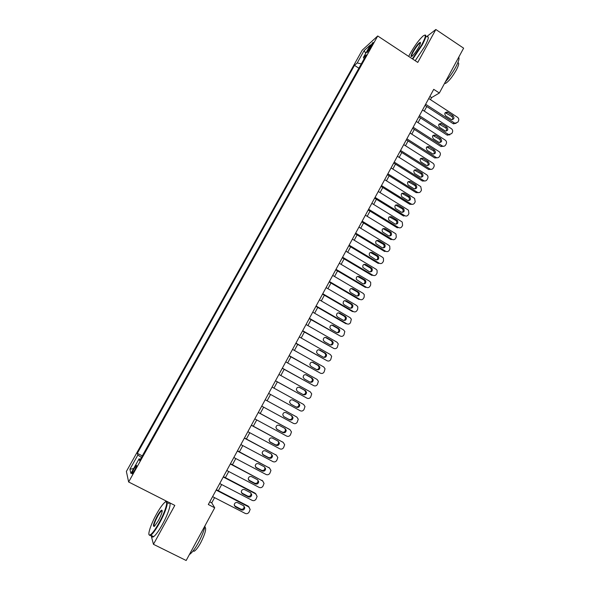 <?xml version="1.0" encoding="UTF-8"?>
<svg xmlns="http://www.w3.org/2000/svg" width="590" height="590" viewBox="0 0 590 590"><rect width="100%" height="100%" fill="white"/><g stroke="black" fill="none" stroke-linecap="round" stroke-linejoin="round"><path stroke-width="0.89" d="M134.498 470.451C136.43 466.779 137.035 465.075 136.297 465.34L134.026 468.674C132.086 472.339 131.489 474.043 132.226 473.792L134.498 470.451M165.93 500.903L165.252 502.127M362.245 50.157L126.378 471.447L128.635 481.978L377.725 35.975L362.245 50.157M430.471 99.658L431.592 97.593L439.344 93.014L433.731 89.333L208.314 504.516L214.716 507.791L211.736 502.85L214.561 497.643M369.465 47.392L368.057 49.921C366.987 51.891 366.729 52.717 367.282 52.392L372.12 44.995C373.19 43.033 373.448 42.207 372.895 42.539L369.465 47.392L370.432 48.026M140.398 459.308L139.056 458.858L139.624 460.687L366.324 54.877L363.396 57.473L364.192 58.69M139.056 458.858L130.914 473.431L129.918 469.242L137.868 455.03L137.337 453.327L354.494 65.357L357.238 62.923L364.126 50.607L370.432 44.884L363.396 57.473M377.725 35.975L417.779 62.407L435.833 29.5L426.644 36.676M435.833 29.5L463.622 48.173L439.344 93.014M151.121 535.388L153.452 544.312L186.167 560.5L214.716 507.791M153.452 544.312L174.802 505.401L128.635 481.978M218.33 490.703L221.67 484.545M225.387 477.686L228.743 471.506M232.416 464.728L235.786 458.526M239.415 451.829L242.8 445.598M246.384 438.99L249.777 432.728M253.324 426.201L256.731 419.918M260.227 413.465L263.649 407.159M267.108 400.787L270.537 394.474M273.974 388.124L277.366 381.877M280.825 375.506L284.173 369.34M287.64 362.946L290.944 356.854M294.425 350.438L297.692 344.42M301.18 337.981L304.403 332.037M307.914 325.577L311.092 319.714M314.61 313.224L317.752 307.442M321.285 300.93L324.382 295.214M327.922 288.687L330.983 283.045M334.537 276.496L337.561 270.928M341.123 264.357L344.103 258.863M347.68 252.262L350.622 246.849M354.214 240.226L357.112 234.879M360.719 228.242L363.58 222.968M367.194 216.309L370.011 211.102M373.64 204.42L376.427 199.287M380.063 192.583L382.807 187.524M386.457 180.798L389.164 175.805M392.822 169.065L395.492 164.138M399.165 157.375L401.797 152.515M405.477 145.737L408.074 140.944M411.768 134.144L414.327 129.424M418.03 122.602L420.552 117.948M424.262 111.104L426.754 106.517M429.867 96.465L431.592 97.593M209.767 501.839L211.736 502.85M361.272 63.927L357.238 62.923M358.882 68.204L354.494 65.357M142.308 455.893L137.337 453.327M137.868 455.03L141.453 457.427M365.741 53.27L364.126 50.607M129.918 469.242L133.635 468.563M428.738 98.53L457.508 117.285C458.762 118.288 459.086 119.527 458.474 120.987L457.87 122.13L455.008 123.251L454.455 122.978L425.633 104.253M425.014 105.389L453.105 123.635L454.455 122.978M453.009 115.736C454.617 118.052 454.123 119.342 451.52 119.608L445.76 115.942C444.145 113.664 444.624 112.366 447.198 112.048L453.009 115.736L451.66 116.414C452.796 117.388 452.98 118.479 452.213 119.711M445.185 112.66L451.66 116.414M456.07 123.376L453.105 123.635M412.373 58.838L421.71 44.884C425.98 36.691 426.437 33.726 423.082 36.005C419.04 39.737 414.674 45.696 409.984 53.889L408.671 56.397M424.8 35.098C426.836 34.581 425.965 37.878 422.197 44.995L412.779 59.103M418.701 47.2C416.334 51.33 414.15 54.31 412.152 56.161C410.463 57.289 410.692 55.799 412.838 51.699C415.913 46.44 418.362 43.313 420.176 42.303C420.899 42.369 420.404 44.007 418.701 47.2M420.5 42.923L419.962 43.004C418.096 44.434 415.876 47.37 413.31 51.809C411.842 54.523 411.319 56.08 411.724 56.463M458.732 57.201C459.581 58.41 458.548 61.766 455.65 67.253C452.53 72.895 449.086 77.792 445.339 81.944M457.833 62.732C459.345 62.732 458.821 65.195 456.269 70.129C452.294 77.002 448.732 81.42 445.583 83.382L444.558 83.382M426.917 36.86C429.343 35.901 428.583 39.161 424.652 46.632L415.227 60.718M159.138 522.696C166.203 510.025 169.16 497.879 164.16 502.982C162.007 505.114 159.44 508.846 156.475 514.178C150.671 524.554 146.917 536.236 149.919 535.012C152.006 534.009 155.082 529.909 159.138 522.696M165.856 501.898C169.433 499.575 165.982 511.464 159.558 523.005C155.974 529.422 153.061 533.5 150.819 535.241L150.111 535.617L149.056 534.724M158.452 520.505L154.609 526.118C152.427 527.209 153.267 523.92 157.117 516.243C159.13 512.673 160.657 510.63 161.712 510.121C162.847 510.601 161.756 514.067 158.452 520.505M162.235 510.763L161.579 510.888C160.532 511.692 159.189 513.573 157.53 516.538C154.624 522.128 153.518 525.432 154.211 526.45M205.195 525.365C204.236 530.145 201.994 535.853 198.483 542.498C194.958 548.87 191.971 552.86 189.515 554.46L189.405 554.526M204.841 526.988C206.699 528.212 205.35 533.419 200.784 542.601C198.255 547.181 196.101 550.042 194.324 551.185L192.945 551.119M168.298 503.506C172.369 500.357 169.079 512.474 162.42 524.436C158.835 530.852 155.922 534.924 153.666 536.649C152.5 537.431 151.896 537.129 151.844 535.742M422.529 109.983L451.394 128.686C452.655 129.689 452.98 130.921 452.368 132.396L451.756 133.539L448.732 134.616L419.409 115.721M418.812 116.82L446.999 135.014L448.334 134.402M446.881 127.145C448.503 129.557 447.957 130.84 445.258 130.987L439.609 127.381C437.979 125.006 438.503 123.716 441.18 123.509L446.881 127.145L445.553 127.787C446.711 128.782 446.881 129.896 446.062 131.135M439.063 124.047L445.553 127.787M449.927 134.793L446.999 135.014M416.282 121.481L445.258 140.132C446.527 141.128 446.851 142.367 446.239 143.849L445.627 144.993C444.838 146.209 443.776 146.549 442.434 146.01L413.155 127.248M412.58 128.303L440.87 146.445L442.183 145.87M440.73 138.606C442.353 141.113 441.77 142.382 438.967 142.404L433.429 138.864C431.792 136.379 432.367 135.11 435.14 135.036L440.73 138.606L439.425 139.203C440.605 140.228 440.76 141.357 439.889 142.603M432.927 135.471L439.425 139.203M443.754 146.268L440.87 146.445M410.013 133.023L439.1 151.623C440.369 152.626 440.693 153.865 440.081 155.347L439.469 156.498C438.621 157.773 437.5 158.091 436.106 157.449L406.871 138.812M406.318 139.83L434.719 157.921L436.01 157.39M434.55 150.111C436.18 152.722 435.545 153.975 432.654 153.857L427.226 150.391C425.589 147.802 426.201 146.549 429.077 146.615L434.55 150.111L433.267 150.664C434.476 151.719 434.616 152.869 433.687 154.123M426.769 146.947L433.267 150.664M437.551 157.781L434.719 157.921M403.722 144.616L432.913 163.165C434.188 164.16 434.52 165.407 433.901 166.896L433.281 168.047C432.396 169.367 431.238 169.669 429.815 168.954L400.558 150.435M400.035 151.401L428.547 169.448L429.815 168.954M428.347 161.66C429.977 164.352 429.314 165.584 426.356 165.37L420.95 161.94C419.372 159.248 420.05 158.017 422.986 158.26L428.347 161.66L427.086 162.176C428.318 163.26 428.443 164.433 427.455 165.687M420.582 158.474L427.086 162.176M421.739 158.791L422.986 158.26L421.739 158.791M431.32 169.345L428.547 169.448M397.395 156.262L426.836 174.847C428.008 175.857 428.296 177.074 427.691 178.49L427.072 179.648C426.179 180.975 425.021 181.278 423.591 180.57L394.231 162.103M393.722 163.024L422.344 181.012L423.591 180.57M422.123 173.261L422.241 173.342C423.716 176.041 423.008 177.251 420.124 176.985L414.571 173.482C413.148 170.783 413.87 169.581 416.739 169.868L422.123 173.261L420.995 173.821C422.145 174.95 422.211 176.115 421.194 177.302M414.379 170.045L420.876 173.74M425.066 180.96L422.344 181.012M391.052 167.951L420.744 186.595L421.459 190.128L420.832 191.3C419.94 192.628 418.775 192.937 417.344 192.229L387.866 173.814M387.387 174.699L416.112 192.635L417.344 192.229M415.869 184.913L416.105 185.083C417.425 187.775 416.673 188.962 413.856 188.653L408.169 185.061C406.908 182.369 407.675 181.189 410.463 181.528L415.869 184.913L414.881 185.518C415.943 186.691 415.95 187.841 414.903 188.962M408.155 181.661L414.645 185.341M418.775 192.62L416.112 192.635M384.68 179.692L414.615 198.395L415.198 201.824L414.571 202.997C413.678 204.332 412.506 204.649 411.068 203.941L381.479 185.577M381.022 186.418L409.858 204.302L411.068 203.941M409.585 196.61L409.932 196.876C411.105 199.553 410.316 200.718 407.572 200.364L401.746 196.677C400.64 194.007 401.443 192.856 404.165 193.24L409.585 196.61L408.383 197.001L408.73 197.267C409.703 198.483 409.659 199.619 408.582 200.674M401.901 193.328L408.383 197.001M412.447 204.324L409.858 204.302M378.279 191.484L407.919 209.811L408.457 210.254L408.914 213.565L408.287 214.738C407.388 216.08 406.208 216.405 404.762 215.697L375.063 197.392M374.635 198.188L403.575 216.014L404.762 215.697M403.28 208.358L403.73 208.727C404.755 211.382 403.936 212.518 401.259 212.127L395.315 208.344C394.349 205.696 395.189 204.575 397.837 204.995L403.28 208.358L402.1 208.698L402.542 209.067C403.442 210.32 403.331 211.441 402.233 212.43M395.632 205.04L402.1 208.698M371.848 203.321L401.598 221.597L402.255 222.157L402.601 225.351L401.967 226.531C401.067 227.88 399.887 228.205 398.434 227.511L368.625 209.258M368.219 210.003L397.269 227.784L398.434 227.511M396.945 220.151L397.49 220.623C398.383 223.256 397.52 224.355 394.917 223.935L388.862 220.063C388.036 217.445 388.906 216.353 391.487 216.796L396.945 220.151L395.787 220.454L396.325 220.926C397.136 222.209 396.981 223.308 395.846 224.237M389.341 216.81L395.787 220.454M365.394 215.21L395.263 233.434L396.015 234.119L396.266 237.187L395.632 238.375C394.725 239.732 393.537 240.064 392.077 239.363L362.157 221.169M361.773 221.869L390.934 239.592L392.077 239.363M390.587 231.995L391.214 232.571C391.981 235.167 391.089 236.243 388.545 235.801L382.386 231.826C381.693 229.237 382.593 228.183 385.108 228.655L390.587 231.995L389.452 232.254L390.071 232.829C390.809 234.142 390.595 235.226 389.43 236.089M383.028 228.625L389.452 232.254M358.912 227.15L388.891 245.315L389.739 246.126L389.901 249.076L389.26 250.271C388.353 251.628 387.165 251.967 385.698 251.274L355.659 233.139M355.305 233.788L384.577 251.458L385.698 251.274M384.201 243.891L384.901 244.57C385.55 247.129 384.628 248.176 382.15 247.712L375.896 243.641C375.321 241.096 376.25 240.071 378.699 240.558L384.201 243.891L383.087 244.105L383.78 244.776C384.444 246.119 384.178 247.188 382.984 247.992M376.693 240.491L383.087 244.105M352.4 239.134L382.497 257.247L383.426 258.184L383.507 261.016L382.866 262.211C381.951 263.582 380.757 263.922 379.289 263.229L349.132 245.152M348.808 245.757L378.19 263.369L379.289 263.229M377.784 255.839L378.551 256.613C379.09 259.143 378.153 260.161 375.727 259.666L369.392 255.507C368.92 252.999 369.878 252.004 372.261 252.513L377.784 255.839L376.693 256.001L377.453 256.783C378.05 258.147 377.733 259.202 376.509 259.947M370.343 252.409L376.693 256.001M345.865 251.178L376.073 269.232L377.084 270.286L377.091 273L376.45 274.203C375.528 275.582 374.333 275.921 372.858 275.235L342.584 257.218M342.281 257.778L371.774 275.331L372.858 275.235M371.346 267.831L372.172 268.708C372.607 271.194 371.648 272.182 369.281 271.68L362.872 267.425C362.496 264.969 363.477 263.995 365.8 264.519L371.346 267.831L370.277 267.956L371.095 268.826C371.619 270.22 371.257 271.26 369.989 271.946M363.964 264.379L370.277 267.956M339.302 263.273L369.628 281.26L370.697 282.433L370.645 285.044L369.996 286.253C369.075 287.632 367.872 287.979 366.39 287.3L336.005 269.335M335.725 269.851L365.335 287.345L366.39 287.3M364.878 279.881L365.756 280.847C366.102 283.296 365.114 284.262 362.806 283.746L356.323 279.402C356.043 276.983 357.038 276.046 359.31 276.577L364.878 279.881L363.831 279.955L364.701 280.921C365.166 282.344 364.745 283.37 363.447 283.989M357.57 276.408L363.831 279.955M332.708 275.412L363.152 293.348L364.273 294.631L364.17 297.131L363.521 298.348C362.599 299.735 361.39 300.089 359.9 299.41L329.397 281.504M329.146 281.968L358.868 299.41L359.9 299.41M358.388 291.976L359.303 293.038C359.568 295.443 358.565 296.387 356.301 295.856L350.703 292.574L349.759 291.431C349.56 289.056 350.571 288.141 352.798 288.687L358.388 291.976L357.356 292.006L358.27 293.068C358.676 294.521 358.204 295.524 356.862 296.084M351.153 288.481L357.356 292.006M326.086 287.61L356.648 305.48L357.82 306.874L357.673 309.271L357.016 310.488C356.087 311.881 354.878 312.243 353.388 311.572L322.76 293.724M322.538 294.144L352.378 311.52L353.388 311.572M351.861 304.123L352.82 305.273C353.004 307.641 351.987 308.555 349.774 308.024L344.154 304.75L343.173 303.518C343.048 301.188 344.073 300.295 346.256 300.848L351.861 304.123L350.858 304.108L351.81 305.251C352.156 306.741 351.633 307.729 350.254 308.223M344.715 300.62L350.858 304.108M319.433 299.86L350.113 317.671L351.33 319.168L350.49 322.686C349.553 324.087 348.336 324.456 346.839 323.785L316.1 306.004M315.901 306.365L345.851 323.689L346.839 323.785M345.312 316.321L346.3 317.56C346.419 319.883 345.386 320.776 343.21 320.237L337.576 316.978L336.558 315.665C336.499 313.371 337.539 312.501 339.685 313.054L345.312 316.321L344.331 316.262L345.312 317.486C345.607 319.006 345.032 319.979 343.601 320.414M338.262 312.811L344.331 316.262M312.759 312.154L343.557 329.906L344.811 331.499L343.933 334.936C342.989 336.344 341.772 336.713 340.268 336.049L309.403 318.327M309.234 318.644L340.268 336.049M338.734 328.578L339.752 329.884C339.803 332.177 338.763 333.048 336.625 332.509L330.968 329.257L329.928 327.87C329.928 325.614 330.983 324.766 333.084 325.319L338.734 328.578L337.775 328.468L338.785 329.773C339.021 331.329 338.402 332.288 336.92 332.649M331.779 325.053L337.775 328.468M306.048 324.507L336.971 342.2L338.254 343.882L337.347 347.237C336.403 348.653 335.179 349.029 333.667 348.366L302.685 330.71M302.537 330.975L333.667 348.366M332.133 340.88L333.166 342.266C333.166 344.523 332.111 345.371 330.009 344.826L324.33 341.588L323.268 340.128C323.327 337.908 324.389 337.074 326.454 337.635L332.133 340.88L331.197 340.725L332.229 342.104C332.406 343.697 331.735 344.641 330.208 344.929M325.274 337.362L331.197 340.725M299.314 336.92L330.356 354.538L331.661 356.316L330.732 359.598C329.781 361.014 328.549 361.397 327.037 360.733L295.937 343.137M295.819 343.358L327.037 360.733M325.496 353.24L326.55 354.693C326.499 356.913 325.437 357.747 323.364 357.201L317.663 353.971L316.587 352.444C316.69 350.261 317.767 349.442 319.795 350.003L325.496 353.24L324.589 353.034L325.636 354.479C325.761 356.117 325.038 357.038 323.46 357.252M318.748 349.73L324.589 353.034M292.552 349.376L323.711 366.936L325.046 368.794L324.087 372.002C323.136 373.433 321.904 373.817 320.377 373.16L289.152 355.63M289.063 355.792L320.377 373.16M318.836 365.645L319.905 367.172C319.802 369.355 318.733 370.181 316.697 369.628L310.967 366.412L309.875 364.819C310.03 362.666 311.107 361.869 313.113 362.422L318.836 365.645L317.944 365.394L319.013 366.906C319.087 368.588 318.305 369.495 316.683 369.62M312.199 362.157L317.944 365.394M285.752 361.891L317.036 379.385L318.394 381.324L317.413 384.466C316.461 385.897 315.222 386.288 313.696 385.631L282.344 368.167M282.286 368.285L313.696 385.631M312.139 378.109L313.231 379.695C313.084 381.855 312.007 382.659 309.993 382.114L304.248 378.905L303.142 377.246C303.334 375.122 304.418 374.34 306.402 374.901L312.139 378.109L311.277 377.807L312.361 379.385C312.376 381.118 311.542 382.003 309.861 382.032M305.627 374.65L311.277 377.807M278.93 374.458L310.34 391.893L311.704 393.899L310.716 396.981C309.757 398.42 308.511 398.818 306.977 398.162L275.508 380.764M275.471 380.83L306.977 398.162M305.421 390.624L306.527 392.269C306.335 394.4 305.251 395.189 303.267 394.644L297.493 391.45L296.379 389.739C296.608 387.645 297.699 386.87 299.654 387.431L305.421 390.624L304.58 390.278L305.679 391.908C305.627 393.722 304.72 394.577 302.972 394.481M299.049 387.21L304.58 390.278M272.079 387.084L303.607 404.452L304.993 406.525L303.99 409.549C303.024 410.994 301.77 411.392 300.236 410.751L268.642 393.412L300.236 410.751M298.673 403.199L299.786 404.895C299.565 406.997 298.466 407.779 296.505 407.233L290.715 404.054L289.587 402.284C289.852 400.219 290.951 399.459 292.883 400.013L298.673 403.199L297.862 402.793L298.968 404.489C298.82 406.422 297.825 407.24 295.974 406.938M292.507 399.85L297.862 402.793M296.851 417.064L265.198 399.747L296.851 417.064L298.245 419.202L297.227 422.167C296.261 423.627 295.007 424.033 293.459 423.384L261.739 406.119M291.895 415.825L293.016 417.573C292.758 419.652 291.659 420.419 289.719 419.874L283.901 416.71L282.772 414.888C283.067 412.845 284.173 412.1 286.084 412.653L291.895 415.825M291.342 415.522L292.22 417.115C291.969 419.188 290.87 419.947 288.938 419.409L283.569 416.481M258.28 412.491L290.059 429.726L291.467 431.932L290.442 434.845C289.469 436.312 288.208 436.718 286.659 436.084L254.814 418.878M289.624 429.439L258.317 412.425M285.088 428.502L286.216 430.302C285.929 432.359 284.822 433.112 282.898 432.573L277.064 429.417L275.921 427.551C276.253 425.53 277.359 424.793 279.254 425.346L285.088 428.502M284.786 428.34L285.449 429.793C285.162 431.843 284.063 432.595 282.145 432.057L276.548 429.033M251.34 425.279L283.244 442.448L284.66 444.713L283.628 447.581C282.647 449.049 281.386 449.462 279.822 448.828L247.852 431.696M283.082 442.33L251.399 425.161M278.251 441.239L279.387 443.083C279.07 445.118 277.956 445.863 276.054 445.325L270.191 442.183L269.047 440.273C269.401 438.274 270.515 437.544 272.396 438.09L278.251 441.239M278.104 441.165L278.642 442.522C278.325 444.55 277.219 445.295 275.324 444.757L269.556 441.667M244.363 438.127L276.4 455.222L277.824 457.545L276.776 460.37C275.796 461.845 274.527 462.265 272.964 461.631L240.868 444.572M276.445 455.251L244.452 437.957M271.378 454.035L272.521 455.923C272.182 457.936 271.068 458.673 269.18 458.135L263.288 455.008L262.144 453.046C262.521 451.07 263.642 450.354 265.5 450.893L271.378 454.035M271.363 454.02L271.806 455.31C271.466 457.309 270.353 458.047 268.472 457.516L262.565 454.374M237.357 451.025L269.519 468.054L270.95 470.429L269.903 473.209C268.915 474.692 267.639 475.12 266.068 474.493L233.846 457.501M269.704 468.158L237.482 450.804M264.482 466.882L265.633 468.807C265.264 470.805 264.143 471.535 262.27 471.004L256.362 467.885L255.205 465.886C255.61 463.924 256.739 463.216 258.582 463.755L264.482 466.882M264.571 466.926L264.94 468.143C264.571 470.127 263.457 470.857 261.591 470.326L255.551 467.132M230.321 463.983L262.616 480.946L264.047 483.365L262.993 486.108C262.004 487.598 260.728 488.033 259.15 487.406L226.796 470.488M262.919 481.13L230.476 463.711M257.557 479.781L258.708 481.75C258.317 483.726 257.196 484.449 255.337 483.925L249.4 480.813L248.243 478.785C248.67 476.838 249.799 476.137 251.628 476.668L257.557 479.781M257.749 479.891L258.044 481.034C257.653 483.003 256.532 483.719 254.681 483.195L248.515 479.943M223.256 477L255.677 493.889L257.115 496.36L256.06 499.066C255.064 500.563 253.781 501.006 252.196 500.386L219.709 483.535M256.09 494.162L255.02 493.122L223.433 476.668M250.603 492.739L251.753 494.752C251.34 496.706 250.212 497.422 248.368 496.898L242.409 493.808L241.251 491.736C241.694 489.811 242.829 489.11 244.651 489.641L250.603 492.739M250.883 492.916L251.111 493.978C250.706 495.932 249.577 496.64 247.741 496.124L241.458 492.812M216.161 490.076L248.707 506.891L250.153 509.406L249.091 512.083C248.095 513.588 246.804 514.03 245.211 513.411L212.599 496.632M249.231 507.245L248.08 506.073L216.368 489.685M243.611 505.755L244.769 507.798C244.334 509.745 243.205 510.453 241.369 509.937L235.388 506.854L234.223 504.752C234.687 502.835 235.83 502.149 237.637 502.673L243.611 505.755M243.98 505.999L244.157 506.98C243.722 508.912 242.593 509.62 240.764 509.104L234.378 505.741M368.875 50.452L368.057 49.921M447.729 112.292L446.394 112.992M441.578 123.716L440.273 124.372M435.405 135.184L434.122 135.796M429.21 146.696L427.942 147.271M416.739 169.868L415.515 170.355M410.463 181.528L409.261 181.971M404.165 193.24L402.985 193.638M397.837 204.995L396.679 205.35M391.487 216.796L390.344 217.113M385.108 228.655L383.987 228.927M378.699 240.558L377.6 240.786M372.261 252.513L371.191 252.697M365.8 264.519L364.753 264.659M359.31 276.577L358.285 276.666M352.798 288.687L351.788 288.731M346.256 300.848L345.268 300.841M339.685 313.054L338.719 313.002M333.084 325.319L332.148 325.223M326.454 337.635L325.54 337.487M319.795 350.003L318.91 349.811M313.113 362.422L312.25 362.186M306.402 374.901L305.694 374.657M299.654 387.431L299.219 387.247M289.719 419.874L288.938 419.409M289.277 429.218L290.059 429.726M282.898 432.573L282.145 432.057M277.064 429.417L276.681 429.151M282.485 441.888L283.244 442.448M276.054 445.325L275.324 444.757M270.191 442.183L269.608 441.726M275.663 454.617L276.4 455.222M269.18 458.135L268.472 457.516M263.288 455.008L262.609 454.396M268.811 467.398L269.519 468.054M262.27 471.004L261.591 470.326M256.362 467.885L255.699 467.221M261.931 480.231L262.616 480.946M255.337 483.925L254.681 483.195M249.4 480.813L248.766 480.098M255.02 493.122L255.677 493.889M248.368 496.898L247.741 496.124M242.409 493.808L241.804 493.041M248.08 506.073L248.707 506.891M241.369 509.937L240.764 509.104M235.388 506.854L234.805 506.036M453.658 123.907L455.008 123.251M447.198 112.048L445.87 112.742M419.962 43.004L420.427 43.313M444.823 82.888L445.583 83.382M420.287 42.871L420.176 42.303M153.666 536.649L150.819 535.241M161.579 510.888L162.206 511.206M193.299 550.677L194.324 551.185M161.896 510.719L161.712 510.121M149.919 535.012L150.111 535.617M447.404 135.228L448.732 134.616M441.18 123.509L439.875 124.166M441.121 146.585L442.434 146.01M435.14 135.036L433.856 135.648M434.815 157.98L436.106 157.449M429.077 146.615L427.809 147.19M422.241 173.342L420.995 173.821M416.105 185.083L414.881 185.518M409.932 196.876L408.73 197.267M403.73 208.727L402.542 209.067M397.49 220.623L396.325 220.926M391.214 232.571L390.071 232.829M384.901 244.57L383.78 244.776M378.551 256.613L377.453 256.783M372.172 268.708L371.095 268.826M365.756 280.847L364.701 280.921M359.303 293.038L358.27 293.068M352.82 305.273L351.81 305.251M346.3 317.56L345.312 317.486M339.752 329.884L338.785 329.773M333.166 342.266L332.229 342.104M326.55 354.693L325.636 354.479M319.905 367.172L319.013 366.906M313.231 379.695L312.361 379.385M306.527 392.269L305.679 391.908M299.786 404.895L298.968 404.489M293.016 417.573L292.22 417.115M286.216 430.302L285.449 429.793M279.387 443.083L278.642 442.522M272.521 455.923L271.806 455.31M265.633 468.807L264.94 468.143M258.708 481.75L258.044 481.034M251.753 494.752L251.111 493.978M244.769 507.798L244.157 506.98"/></g></svg>

